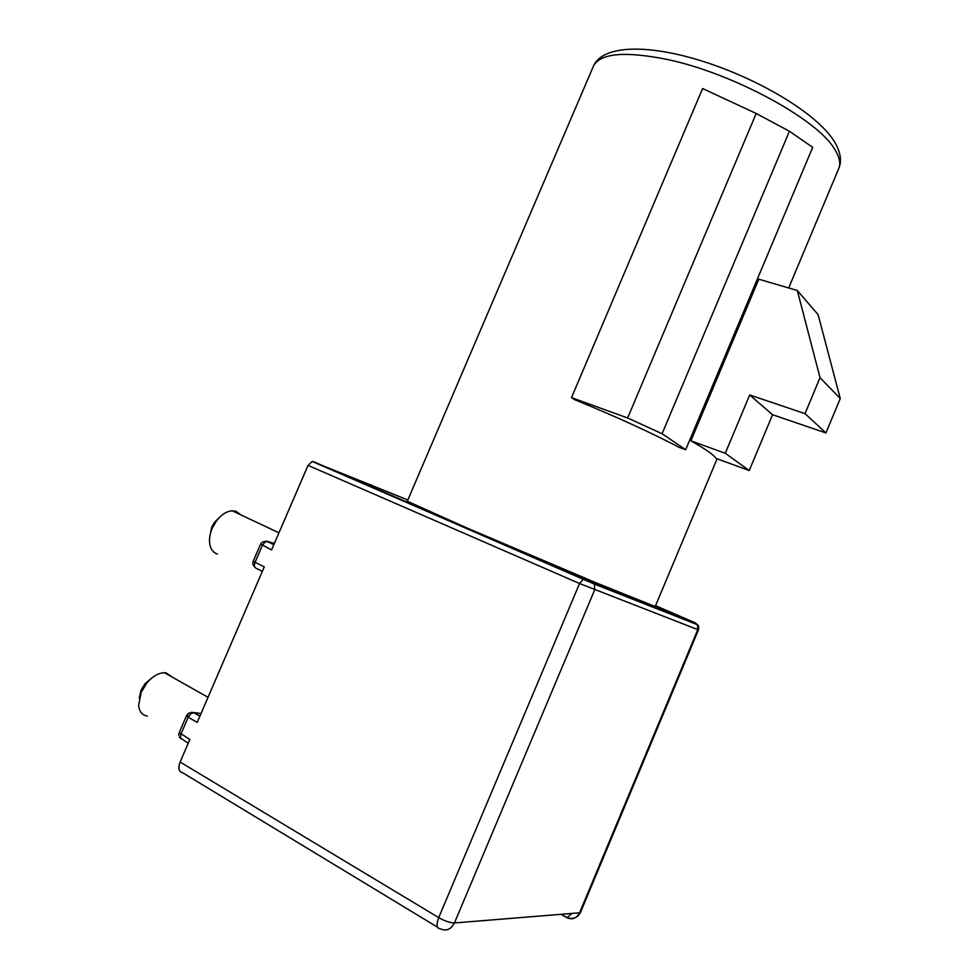 <?xml version="1.0" encoding="UTF-8"?>
<svg xmlns="http://www.w3.org/2000/svg" width="979" height="979" viewBox="0 0 979 979"><rect width="100%" height="100%" fill="white"/><g stroke="black" fill="none" stroke-linecap="round" stroke-linejoin="round"><path stroke-width="1.47" d="M690.893 440.819L758.786 279.211L797.322 290.506L818.114 314.675L840.263 398.514L825.933 432.951L772.578 414.717L749.241 470.544L716.016 458.405C713.813 454.905 705.443 449.043 690.893 440.819L725.28 453.277L749.241 470.544M571.491 397.633L627.625 417.972L756.192 113.478L702.604 88.538L571.491 397.633L574.685 399.677C615.975 416.601 650.815 432.498 679.193 447.366L685.667 449.74L812.692 147.339L789.429 131.259L662.085 433.734L685.667 449.74M717.105 458.796L655.208 606.539L595.55 582.591L467.289 528.122L407.301 501.236M725.28 453.277L749.694 394.978L805.019 413.64L820.023 377.661L797.322 290.506M749.694 394.978L772.578 414.717M825.933 432.951L805.019 413.64M840.263 398.514L820.023 377.661M756.192 113.478L789.429 131.259M627.625 417.972L662.085 433.734M261.638 544.581L271.575 549.941L308.042 465.38L312.228 461.452L407.839 499.975M147.364 716.065C142.224 715.245 139.312 711.684 138.626 705.406L141.196 692.226L146.911 682.914C152.614 676.281 158.439 672.891 164.411 672.72L166.063 672.867L172.573 677.321M371.371 484.935L370.111 484.654M262.348 571.332L256.168 568.285C254.307 567.416 253.94 565.434 255.066 562.313L253.231 561.175L260.475 544.385M217.473 554.077C213.642 552.902 211.146 549.929 209.983 545.168C208.919 540.016 209.677 534.375 212.247 528.244L216.286 521.183C221.205 514.734 226.516 511.271 232.207 510.793L235.988 511.283L240.81 514.856M209.787 536.749L211.684 527.204L214.511 522.26L219.81 517.096M187.368 716.665L187.895 715.441L186.561 715.612M437.429 927.137L182.779 772.835C178.765 771.893 177.872 768.295 180.124 762.029L189.853 739.475L179.23 732.598L186.548 715.649L188.225 717.203L190.807 713.74L193.915 712.565L190.942 712.345M139.238 698.137L141.086 690.146L145.076 683.623L151.867 677.945M188.225 743.232L180.369 737.921L180.882 734.201L188.225 717.203L197.207 722.404L264.293 566.829L255.066 562.313L262.323 545.487L264.82 542.219L267.744 541.448L265.419 541.191M313.317 461.586L584.451 578.846L583.545 578.822L579.556 583.521L438.714 917.617C436.132 924.604 436.536 928.288 439.938 928.655C446.069 931.506 450.903 929.609 454.44 922.964C450.218 922.903 444.968 921.129 438.714 917.617L180.124 762.029M592.993 67.159L593.653 65.617C600.861 53.184 625.251 51.104 666.809 59.376C732.525 72.911 817.918 119.511 834.757 149.444C839.823 157.582 841.022 164.264 838.342 169.477L788.695 287.973M566.841 917.678L567.037 917.653C573.07 919.611 577.573 917.837 580.547 912.306L579.568 912.807C576.558 918.449 572.323 920.076 566.841 917.678L560.967 914.325M655.563 605.683L695.31 622.877L584.451 578.846M235.988 511.283L234.691 511.968M166.063 672.867L165.316 673.234M561.175 914.3L567.037 917.653L571.993 913.431M308.042 465.38L579.556 583.521L697.794 629.619L579.568 912.807L454.44 922.964L594.694 589.86L594.4 584.169L592.001 582.015M199.949 716.041L193.915 712.565L201.05 713.507M254.821 567.147L254.05 565.519M273.961 544.422L267.744 541.448L274.353 543.492M695.31 622.877L697.427 624.7L697.794 629.619L698.468 629.852L580.547 912.306M838.342 169.477C841.916 161.951 840.924 153.201 835.356 143.228C820.108 116.122 764.391 81.649 706.997 62.656C649.701 43.761 603.456 44.581 593.653 65.617L407.276 501.297M164.411 672.72L208.025 697.305M273.839 544.691L266.875 541.363L262.776 541.876L260.952 543.516M252.9 562.179L252.949 564.381M232.207 510.793L278.954 532.833M214.511 522.26L216.286 521.183M199.887 716.187L193.548 712.553L188.629 713.214L187.026 714.78M179.353 737.016L180.662 738.668M145.076 683.623L146.911 682.914M178.924 733.516L178.851 735.462M253.145 565.018L254.993 567.428M698.468 629.852C698.908 627.025 698.553 625.3 697.427 624.7L594.375 584.108L312.228 461.452"/></g></svg>
